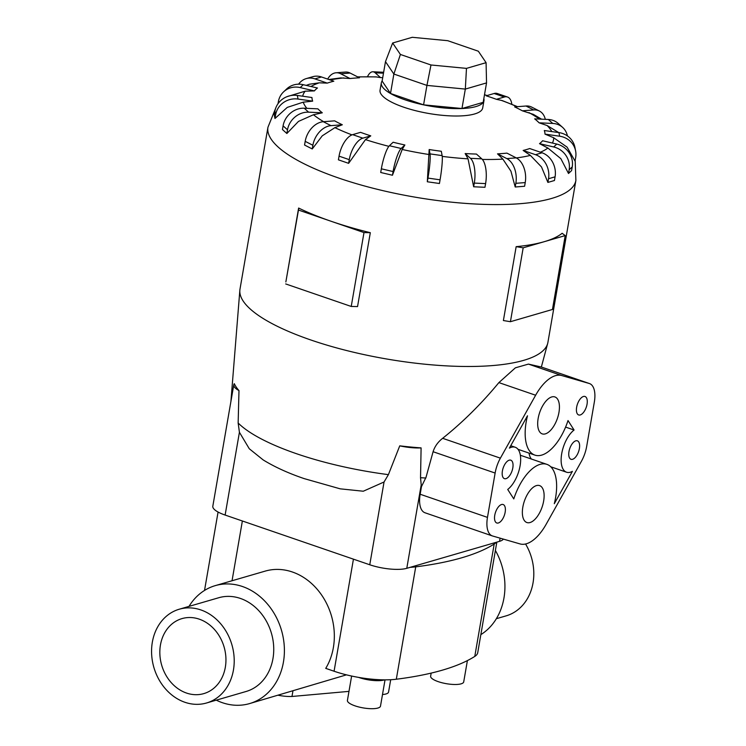 <?xml version="1.0" encoding="UTF-8"?>
<svg xmlns="http://www.w3.org/2000/svg" width="746" height="746" viewBox="0 0 746 746"><rect width="100%" height="100%" fill="white"/><g stroke="black" fill="none" stroke-linecap="round" stroke-linejoin="round"><path stroke-width="1.12" d="M189.008 606.386A61.424 51.11 73.8 0 1 215.268 585.629A61.424 51.11 73.8 0 1 242.459 586.515A61.424 51.11 73.8 0 1 284.273 646.297A61.424 51.11 73.8 0 1 249.574 703.59A61.424 51.11 73.8 0 1 222.392 702.704A61.424 51.11 73.8 0 1 216.284 700.158M215.268 585.629L265.203 571.11A61.424 51.11 73.8 0 1 292.385 571.995A61.424 51.11 73.8 0 1 325.732 668.369L334.077 671.232A50.784 14.249 9.8 0 0 396.312 679.233A335.14 94.061 9.8 0 0 474.782 656.415A50.784 14.249 9.8 0 0 477.738 652.647L496.827 542.128M186.509 693.053A39.062 32.498 73.8 0 1 159.914 655.035A39.062 32.498 73.8 0 1 181.987 618.602A39.062 32.498 73.8 0 1 199.275 619.161A39.062 32.498 73.8 0 1 225.87 657.179A39.062 32.498 73.8 0 1 203.798 693.612A39.062 32.498 73.8 0 1 186.509 693.053M525.557 544.002A48.826 40.629 73.8 0 1 506.124 615.86L496.36 618.695M179.254 609.221L218.783 597.723A48.826 40.629 73.8 0 1 240.399 598.432A48.826 40.629 73.8 0 1 273.642 645.952A48.826 40.629 73.8 0 1 246.059 691.495L206.53 702.993A48.826 40.629 -106.2 0 0 234.113 657.45A48.826 40.629 -106.2 0 0 200.87 609.93A48.826 40.629 -106.2 0 0 179.254 609.221A48.826 40.629 -106.2 0 0 151.671 654.764A48.826 40.629 -106.2 0 0 184.915 702.284A48.826 40.629 -106.2 0 0 206.53 702.993M385.029 679.858L380.497 706.108A16.785 4.709 -170.2 0 1 355.021 705.856A16.785 4.709 -170.2 0 1 347.422 700.391L351.627 676.044M384.535 679.858A18.463 5.185 -170.2 0 1 359.059 677.545A18.463 5.185 -170.2 0 1 358.677 677.405M467.397 660.592L463.714 681.9A16.785 4.709 -170.2 0 1 438.238 681.648A16.785 4.709 -170.2 0 1 430.638 676.193L431.179 673.097M517.528 106.669L502.217 100.579L496.416 99.311A118.11 33.15 9.8 0 0 491.39 97.53A118.11 33.15 9.8 0 0 486.196 95.805L494.113 93.502A19.527 9.344 109 0 1 497.274 93.502L507.485 97.017A19.527 9.344 -71 0 1 511.84 104.281M382.707 77.668A118.11 33.15 9.8 0 0 380.516 77.593L375.975 76.875L357.576 76.847M327.68 79.104A19.527 12.57 85.6 0 1 336.064 72.782L345.454 72.054A19.527 12.57 -94.4 0 1 350.144 73.061L359.441 77.798A118.11 33.15 9.8 0 0 350.051 78.526L340.652 77.92L328.818 79.496M298.596 84.177A19.527 16.253 73.8 0 1 306.28 78.591L312.826 76.689A19.527 16.253 -106.2 0 1 321.47 76.969L333.816 81.211A118.11 33.15 9.8 0 0 327.261 83.114L319.223 82.825L309.413 84.233L306.224 85.38M278.025 103.685L278.37 101.689A19.527 18.342 46.7 0 1 283.611 91.842L286.688 88.942A19.527 18.342 -133.3 0 1 303.277 84.69L317.46 88.009A118.11 33.15 9.8 0 0 314.383 90.909L305.198 91.18L287.145 96.616M274.901 111.191A19.527 18.641 169 0 1 297.328 95.451L311.968 97.53A118.11 33.15 9.8 0 0 312.667 101.139L303.212 102.174L287.266 107.396L274.976 118.483L274.267 114.875L274.901 111.191L275.61 114.8A19.527 18.641 -11 0 1 298.036 99.059L312.667 101.139M283.088 125.86A19.527 17.111 131.9 0 1 304.228 108.217L317.88 108.841A118.11 33.15 9.8 0 0 322.3 112.805L313.441 114.744L298.475 121.411L286.865 133.497L282.454 129.543L283.088 125.86L287.499 129.813A19.527 17.111 -48.1 0 1 308.639 112.17L322.3 112.805M304.555 145.022L305.189 141.348A19.527 13.913 117.1 0 1 323.288 121.719L334.628 120.843A118.11 33.15 9.8 0 0 342.321 124.769L334.898 127.641L322.253 135.828L312.248 148.958L304.555 145.032M339.048 156.147A19.527 9.344 109 0 1 352.644 134.644L360.551 132.34A118.11 33.15 9.8 0 0 365.577 134.121A118.11 33.15 9.8 0 0 370.771 135.856L365.475 139.605L348.624 163.337L338.414 159.831L339.048 156.147L349.268 159.653A19.527 9.344 -71 0 1 362.854 138.159L370.771 135.856M382.139 80.978A52.08 14.622 9.8 0 0 381.327 82.843L380.05 90.229A52.08 14.622 9.8 0 0 403.633 107.163A52.08 14.622 9.8 0 0 482.699 107.965L483.977 100.57A52.08 14.622 9.8 0 0 483.837 98.547M267.954 127.249L239.988 289.159A156.24 43.855 9.8 0 0 239.848 290.269A156.24 43.855 9.8 0 0 310.737 339.952A156.24 43.855 9.8 0 0 547.676 343.44A156.24 43.855 9.8 0 0 547.918 342.349L575.884 180.439A156.24 43.855 9.8 0 1 338.703 178.042A156.24 43.855 9.8 0 1 267.954 127.249L275.74 108.049M298.465 210.046L285.858 281.932L298.624 208.05A156.24 43.855 9.8 0 0 331.224 221.31L298.465 210.046L298.624 208.05M238.981 390.596A27.173 7.628 -170.2 0 1 233.787 384.815A27.173 7.628 -170.2 0 1 234.319 383.696A148.379 41.645 9.8 0 0 238.981 390.596L238.151 423.001L239.419 432.279L249.276 448.747L263.142 459.9C274.668 466.987 288.357 473.234 304.209 478.624L340.204 488.835L363.283 491.222L384.05 481.991L388.405 474.642L399.744 445.847A148.379 41.645 9.8 0 0 421.098 447.898L420.539 477.72L421.406 487.045L420.166 494.244L487.474 517.379L495.13 473.048A23.434 11.209 -71 0 1 500.389 458.156L535.628 395.231A41.99 20.086 -71 0 1 561.747 375.546L589.209 383.481A23.434 11.209 -71 0 1 589.461 383.556A23.434 11.209 -71 0 1 594.329 402.094L586.673 446.425A23.434 11.209 -71 0 1 581.404 461.317L546.175 524.242A41.99 20.086 -71 0 1 520.055 543.927L492.593 535.992A23.434 11.209 -71 0 1 492.332 535.917A23.434 11.209 -71 0 1 487.474 517.379M381.327 82.843A52.08 14.622 9.8 0 0 404.91 99.778A52.08 14.622 9.8 0 0 483.977 100.57M522.834 507.093A19.527 9.344 -71 0 1 539.591 485.599A19.527 9.344 -71 0 1 543.648 501.042A19.527 9.344 -71 0 1 526.89 522.536A19.527 9.344 -71 0 1 522.834 507.093M538.155 418.431A19.527 9.344 -71 0 1 554.903 396.937A19.527 9.344 -71 0 1 558.959 412.379A19.527 9.344 -71 0 1 542.211 433.874A19.527 9.344 -71 0 1 538.155 418.431M568.984 451.563A9.763 4.672 -71 0 1 577.357 440.821A9.763 4.672 -71 0 1 579.39 448.542A9.763 4.672 -71 0 1 571.016 459.294A9.763 4.672 -71 0 1 568.984 451.563M576.639 407.232A9.763 4.672 -71 0 1 585.023 396.49A9.763 4.672 -71 0 1 587.046 404.211A9.763 4.672 -71 0 1 578.672 414.953A9.763 4.672 -71 0 1 576.639 407.232M494.757 515.262A9.763 4.672 -71 0 1 503.13 504.52A9.763 4.672 -71 0 1 505.154 512.241A9.763 4.672 -71 0 1 496.78 522.983A9.763 4.672 -71 0 1 494.757 515.262M502.412 470.931A9.763 4.672 -71 0 1 510.786 460.179A9.763 4.672 -71 0 1 512.81 467.901A9.763 4.672 -71 0 1 504.436 478.652A9.763 4.672 -71 0 1 502.412 470.931M233.787 384.815L212.815 506.226A27.173 7.628 9.8 0 0 225.124 515.057L369.755 564.769A27.173 7.628 9.8 0 0 406.784 568.312L499.55 541.335A27.173 7.628 9.8 0 0 503.382 539.116M478.335 51.213L486.084 62.673L466.474 68.38L430.983 64.986L400.397 54.467L392.648 43.007L412.258 37.3L447.749 40.694L478.335 51.213M486.541 82.909L465.327 89.082L461.97 108.515L483.184 102.342L486.541 82.909L486.084 62.673M461.97 108.515L423.579 104.841L426.936 85.408L465.327 89.082L466.474 68.38M423.579 104.841L390.512 93.474L393.869 74.041L426.936 85.408L430.983 64.986M390.512 93.474L382.12 81.072L385.477 61.638L393.869 74.041L400.397 54.467M385.477 61.638L392.648 43.007M574.075 430.013A23.434 11.209 109 0 0 561.738 453.475A23.434 11.209 109 0 0 566.568 472.218A23.434 11.209 109 0 0 572.406 471.351L554.297 503.69A41.99 20.086 109 0 0 546.893 464.357A41.99 20.086 109 0 0 513.78 498.915L507.718 489.46A23.434 11.209 109 0 0 520.055 465.998A23.434 11.209 109 0 0 515.225 447.255A23.434 11.209 109 0 0 509.397 448.113L527.497 415.783A41.99 20.086 109 0 0 534.91 455.116A41.99 20.086 109 0 0 568.014 420.558L574.075 430.013L565.599 427.094M529.017 453.092A23.434 11.209 109 0 0 531.348 459.014M420.539 477.72A145.573 40.853 9.8 0 0 425.826 478L433.09 451.722C434.75 446.444 437.939 441.977 442.648 438.312C462.595 422.413 481.347 403.847 498.887 382.605L515.393 367.815L528.438 364.095L541.316 367.013M421.005 487.567L425.994 477.365M425.285 512.866A23.434 11.209 -71 0 1 425.024 512.782A23.434 11.209 -71 0 1 420.166 494.244M516.157 246.656A156.24 43.855 9.8 0 0 544.198 241.704L523.179 247.812L516.157 246.656L503.391 320.538L510.423 321.703L552.45 309.478L565.216 235.587L544.198 241.704A156.24 43.855 9.8 0 0 562.139 233.284L565.216 235.587M523.179 247.812L510.423 321.703M331.224 221.31A156.24 43.855 9.8 0 0 370.314 232.687L363.992 232.575L331.224 221.31M285.699 283.937L351.226 306.457L357.548 306.578L370.314 232.687M363.992 232.575L351.226 306.457M539.377 111.023L531.684 107.088A19.527 13.913 117.1 0 0 525.995 106.016L514.656 106.892A118.11 33.15 9.8 0 1 522.349 110.818L533.688 109.942A19.527 13.913 -62.9 0 1 539.377 111.023A19.527 13.913 -62.9 0 1 545.307 119.341M541.549 119.173L533.343 114.362L522.349 110.818M558.689 132.564L547.135 125.533L539.088 122.82A118.11 33.15 9.8 0 0 534.677 118.856L548.329 119.481A19.527 17.111 131.9 0 1 558.185 123.426L562.596 127.379A19.527 17.111 -48.1 0 1 567.426 135.921M575.045 161.089L567.081 147.13L553.663 137.74L545 134.131A118.11 33.15 9.8 0 0 544.3 130.522L558.94 132.601A19.527 18.641 169 0 1 574.914 147.335L575.614 150.934A19.527 18.641 -11 0 1 575.688 157.406L575.045 161.089M571.585 170.601L568.508 173.492L560.861 158.674L547.89 148.034L539.517 143.652A118.11 33.15 9.8 0 0 542.584 140.752L556.768 144.071A19.527 18.342 -133.3 0 1 572.219 166.908L571.585 170.592M554.437 180.513L547.89 182.416L541.512 166.955L530.387 155.401L523.151 150.45A118.11 33.15 9.8 0 0 529.707 148.538L542.053 152.781A19.527 16.253 -106.2 0 1 555.08 176.83L554.446 180.513M524.597 186.267L515.206 186.994L510.935 171.188L502.879 159.122L497.526 153.853A118.11 33.15 9.8 0 0 506.916 153.126L516.213 157.872A19.527 12.57 -94.4 0 1 525.231 182.584L524.597 186.267M484.965 187.293L473.654 186.77L468.04 158.833L465.15 153.545A118.11 33.15 9.8 0 0 476.452 154.068L481.785 158.851A19.527 7.656 -87.4 0 1 485.599 183.609L484.965 187.293M439.431 183.497L427.318 181.772L429.174 149.536A118.11 33.15 9.8 0 0 441.296 151.261L442.145 155.616A19.527 1.996 -81.9 0 1 440.065 179.814L439.431 183.497M402.178 149.48L392.452 175.235L393.086 171.552A19.527 3.87 -76.8 0 1 401.161 148.482L404.873 144.985L402.178 149.48A127.296 35.724 9.8 0 0 429.295 154.562M392.452 175.245L380.712 172.494M539.088 122.82L552.749 123.444A19.527 17.111 -48.1 0 1 562.596 127.379M545 134.131L559.64 136.21A19.527 18.641 -11 0 1 575.614 150.934M539.517 143.652L553.7 146.971A19.527 18.342 46.7 0 1 569.142 169.808L568.508 173.492M523.151 150.45L535.497 154.692A19.527 16.253 73.8 0 1 548.524 178.732L547.89 182.416M497.526 153.853L506.823 158.6A19.527 12.57 85.6 0 1 515.84 183.311L515.206 186.994M465.15 153.545L470.474 158.329A19.527 7.656 92.6 0 1 474.297 183.087L473.663 186.77M429.174 149.536L430.022 153.89A19.527 1.996 98.1 0 1 427.952 178.089L427.318 181.772M380.712 172.485L381.346 168.81A19.527 3.87 103.2 0 1 389.421 145.731L393.133 142.234A118.11 33.15 9.8 0 0 404.873 144.985M348.624 163.337L349.268 159.653M312.248 148.958L312.882 145.274A19.527 13.913 -62.9 0 1 330.972 125.645L342.321 124.769M286.865 133.497L287.499 129.813M274.976 118.483L275.61 114.8M283.611 91.842A19.527 18.342 46.7 0 1 300.2 87.58L314.383 90.909M306.28 78.591A19.527 16.253 73.8 0 1 314.924 78.88L327.261 83.114M336.064 72.782A19.527 12.57 85.6 0 1 340.763 73.789L350.051 78.526M367.461 76.726A19.527 7.656 92.6 0 1 372.897 71.775A19.527 7.656 92.6 0 1 375.182 72.81L380.516 77.593M496.416 99.311L504.333 97.008A19.527 9.344 -71 0 1 507.485 97.017M421.098 447.898A27.173 7.628 -170.2 0 1 399.744 445.847M496.183 542.314A50.784 14.249 -170.2 0 1 494.197 544.03A335.14 94.061 -170.2 0 1 415.727 566.848A50.784 14.249 -170.2 0 1 410.151 567.333M480.844 634.641A61.424 51.11 -106.2 0 0 495.391 550.473M346.461 674.85L249.574 703.59M390.69 679.727L388.554 692.074A16.403 4.607 -170.2 0 1 382.493 694.526M348.979 691.374L291.984 696.475L292.936 690.982M291.984 696.475A19.527 5.483 -170.2 0 1 278.23 695.253M487.063 95.553A127.296 35.724 9.8 0 0 484.49 94.761M376.814 76.959A127.296 35.724 9.8 0 0 357.847 76.987M343.897 77.92A127.296 35.724 9.8 0 0 330.133 79.943M319.223 82.825A127.296 35.724 9.8 0 0 310.97 86.489M305.198 91.18A127.296 35.724 9.8 0 0 302.699 96.215M303.212 102.174A127.296 35.724 9.8 0 0 306.83 108.329M313.441 114.744A127.296 35.724 9.8 0 0 323.652 121.691M334.898 127.641A127.296 35.724 9.8 0 0 351.972 134.877M238.151 423.001A145.573 40.853 9.8 0 0 296.488 453.708A145.573 40.853 9.8 0 0 388.405 474.642M433.09 451.722L495.13 473.048M442.648 438.312L500.389 458.156M498.887 382.605L535.628 395.231M528.438 364.095L561.747 375.546M541.288 367.004L589.209 383.481M533.688 109.942L525.995 106.016M517.015 106.706A127.296 35.724 9.8 0 0 500.911 100.216M539.414 119.071A127.296 35.724 9.8 0 0 528.961 112.599M551.807 131.585A127.296 35.724 9.8 0 0 547.135 125.533M552.385 143.046A127.296 35.724 9.8 0 0 553.663 137.74M540.365 152.203A127.296 35.724 9.8 0 0 547.89 148.034M516.325 157.928A127.296 35.724 9.8 0 0 530.387 155.401M482.354 159.43A127.296 35.724 9.8 0 0 502.879 159.122M442.247 156.39A127.296 35.724 9.8 0 0 468.04 158.833M365.475 139.605A127.296 35.724 9.8 0 0 388.88 146.337M552.749 123.444L548.329 119.481M559.64 136.21L558.94 132.601M553.7 146.971L556.768 144.071M569.142 169.808L572.219 166.908M535.497 154.692L542.053 152.781M548.524 178.732L555.08 176.83M506.823 158.6L516.213 157.872M515.84 183.311L525.231 182.584M470.474 158.329L481.785 158.851M474.297 183.087L485.599 183.609M430.022 153.89L442.145 155.616M427.952 178.089L440.065 179.814M389.421 145.731L401.161 148.482M381.346 168.81L393.086 171.552M352.644 134.644L362.854 138.159M323.288 121.719L330.972 125.645M305.189 141.348L312.882 145.274M304.228 108.217L308.639 112.17M297.328 95.451L298.036 99.059M303.277 84.69L300.2 87.58M321.47 76.969L314.924 78.88M350.144 73.061L340.763 73.789M383.481 73.192L375.182 72.81M504.333 97.008L494.113 93.502M499.55 541.335L500.1 538.164M225.124 515.057L239.419 432.279M369.755 564.769L384.05 481.991M406.784 568.312L421.089 485.543M353.436 559.155L334.077 671.232M242.366 520.988L232.043 580.752M415.727 566.848L396.312 679.233M494.197 544.03L474.782 656.415M484.499 94.714L487.157 95.525M230.924 401.376L239.848 290.269M550.753 466.782L566.568 472.218M520.344 455.237L546.893 464.357M510.74 445.707L515.225 447.255M518.013 449.306L534.91 455.116M425.024 512.782L492.332 535.917M541.307 367.004L589.461 383.556M541.354 367.023L547.676 343.44M575.166 160.437L575.884 180.439M383.64 72.269L372.897 71.775M218.074 512.036L204.525 590.44"/></g></svg>
